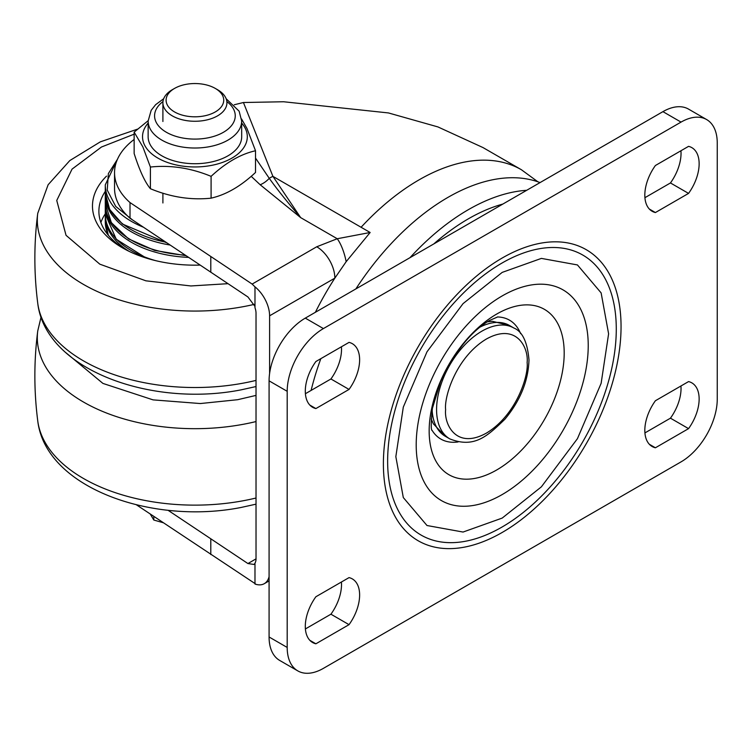 <?xml version="1.0" encoding="UTF-8"?>
<svg xmlns="http://www.w3.org/2000/svg" width="755" height="755" viewBox="0 0 755 755"><rect width="100%" height="100%" fill="white"/><g stroke="black" fill="none" stroke-linecap="round" stroke-linejoin="round"><path stroke-width="1.13" d="M616.278 329.076A161.674 93.346 120 0 0 589.164 259.371A161.674 93.346 120 0 0 501.962 263.07A161.674 93.346 120 0 0 387.636 461.079A161.674 93.346 120 0 0 428.038 538.457A161.674 93.346 120 0 0 501.962 527.084A161.674 93.346 120 0 0 616.278 329.076M383.389 463.834A168.054 97.027 -60 0 1 456.747 294.714A168.054 97.027 -60 0 1 586.248 249.688A168.054 97.027 -60 0 1 621.054 326.622A168.054 97.027 -60 0 1 547.696 495.742A168.054 97.027 -60 0 1 418.195 540.769A168.054 97.027 -60 0 1 383.389 463.834M502.217 518.072L541.382 486.833L577.443 438.655L601.131 383.332L608.606 333.804L601.131 292.902L577.443 264.939L541.382 258.399L502.217 272.385L463.06 303.623L427 351.792L403.302 407.115L395.837 456.643L403.302 497.554L427 525.518L463.06 532.048L502.217 518.072M496.677 469.988A95.479 55.124 -60 0 1 429.161 431.001A95.479 55.124 -60 0 1 496.677 314.071A95.479 55.124 -60 0 1 564.193 353.047A95.479 55.124 -60 0 1 496.677 469.988M588.23 345.573A121.64 70.224 -60 0 1 502.217 494.544A121.64 70.224 -60 0 1 416.203 444.884A121.64 70.224 -60 0 1 502.217 295.913A121.64 70.224 -60 0 1 588.23 345.573M458.077 441.949A68.648 39.637 -60 0 1 432.077 430.293M497.517 316.958A68.648 39.637 -60 0 1 520.61 333.635M349.036 577.613A35.211 20.328 -60 0 1 352.33 578.906A35.211 20.328 -60 0 1 359.625 595.025A35.211 20.328 -60 0 1 349.036 624.659L315.883 643.798A35.211 20.328 -60 0 1 312.589 642.505A35.211 20.328 -60 0 1 315.883 596.752L349.036 577.613M305.398 628.943L330.926 614.202A35.211 20.328 120 0 0 341.515 584.568A35.211 20.328 120 0 0 341.411 582.011M349.036 342.383A35.211 20.328 -60 0 1 352.33 343.676A35.211 20.328 -60 0 1 359.625 359.795A35.211 20.328 -60 0 1 349.036 389.429L315.883 408.568A35.211 20.328 -60 0 1 312.589 407.275A35.211 20.328 -60 0 1 315.883 361.522L349.036 342.383M305.398 393.714L330.926 378.972A35.211 20.328 120 0 0 341.515 349.339A35.211 20.328 120 0 0 341.411 346.781M688.56 381.586A35.211 20.328 -60 0 1 691.854 382.879A35.211 20.328 -60 0 1 699.139 398.999A35.211 20.328 -60 0 1 688.56 428.632L655.406 447.781A35.211 20.328 -60 0 1 652.112 446.488A35.211 20.328 -60 0 1 655.406 400.735L688.56 381.586M688.56 428.632L670.449 418.176A35.211 20.328 120 0 0 681.038 388.551A35.211 20.328 120 0 0 680.934 385.994M688.56 146.357A35.211 20.328 -60 0 1 691.854 147.65A35.211 20.328 -60 0 1 699.139 163.769A35.211 20.328 -60 0 1 688.56 193.403L655.406 212.551A35.211 20.328 -60 0 1 652.112 211.258A35.211 20.328 -60 0 1 655.406 165.505L688.56 146.357M688.56 193.403L670.449 182.955A35.211 20.328 120 0 0 681.038 153.322A35.211 20.328 120 0 0 680.934 150.764M681.038 122.102L323.404 328.576A51.217 29.568 120 0 0 287.193 391.307L287.193 647.441A51.217 29.568 120 0 0 297.8 670.893A51.217 29.568 120 0 0 323.404 668.354L681.038 461.881A51.217 29.568 120 0 0 717.25 399.15L717.25 143.016A51.217 29.568 120 0 0 706.642 119.564A51.217 29.568 120 0 0 681.038 122.102L662.928 111.646L305.294 318.119A51.217 29.568 120 0 0 269.082 380.85L269.082 636.984A51.217 29.568 120 0 0 279.69 660.436L297.8 670.893M706.642 119.564L688.532 109.107A51.217 29.568 120 0 0 662.928 111.646M330.926 614.202L349.036 624.659M315.883 643.798L309.824 640.306M330.926 378.972L349.036 389.429M315.883 408.568L309.824 405.076M649.347 444.28L655.406 447.781M644.921 432.917L670.449 418.176M649.347 209.05L655.406 212.551M644.921 197.687L670.449 182.955M215.288 88.42L217.553 89.722A32.012 18.479 180 0 1 226.925 102.793A32.012 18.479 180 0 1 186.627 120.64A32.012 18.479 180 0 1 162.901 102.793A32.012 18.479 180 0 1 172.282 89.722L174.547 88.42A28.813 16.629 180 0 1 202.368 84.107A28.813 16.629 180 0 1 215.288 88.42A28.813 16.629 180 0 1 219.865 108.493A28.813 16.629 180 0 1 187.457 116.242A28.813 16.629 180 0 1 174.547 88.42M153.803 516.429L153.803 520.025L150.292 514.08M163.231 522.734L153.803 520.025M241.562 118.969L246.951 128.435L255.52 150.764L255.52 172.461C241.402 185.692 227.198 194.111 212.91 197.706L211.089 198.169C190.902 200.283 170.677 197.13 150.405 188.712C144.998 182.248 139.571 170.526 134.145 153.539L134.145 132.134L148.159 120.687M241.666 120.998A46.753 26.991 0 0 1 208.635 146.829A46.753 26.991 0 0 1 150.217 128.954A46.753 26.991 0 0 1 148.159 120.998L148.131 136.683A46.782 27.01 -0 0 0 150.188 144.639A46.782 27.01 -0 0 0 208.644 162.533A46.782 27.01 -0 0 0 241.694 136.683L241.666 120.998L239.137 111.193L226.141 98.726M241.675 123.065A52.388 30.247 180 0 1 244.998 127.822A52.388 30.247 180 0 1 210.286 165.619A52.388 30.247 180 0 1 144.837 145.583A52.388 30.247 180 0 1 148.159 123.065M255.52 150.764C240.751 154.039 225.943 162.561 211.089 176.349C190.911 168.016 170.677 164.911 150.405 167.034L142.855 146.904L134.145 132.134M211.089 176.349L211.089 198.169M150.405 188.712L150.405 167.034M106.53 176.132A102.435 59.135 0 0 0 122.48 247.848A102.435 59.135 0 0 0 200.075 265.09M105.285 191.355A96.027 55.445 0 0 0 98.886 211.258A96.027 55.445 0 0 0 124.82 249.15M105.285 213.835A96.027 55.445 0 0 0 100.877 222.498M243.431 102.51L272.914 176.359A19.205 12.476 156.7 0 0 269.261 178.331C276.821 188.939 287.296 202.038 300.679 217.629L272.914 176.359L361.088 227.264A204.869 118.28 -60 0 1 418.987 179.898A204.869 118.28 -60 0 1 521.422 169.752L483.002 147.574L437.928 126.925L388.447 112.939L283.625 101.755L243.431 102.51L234.286 104.756M254.982 563.485L253.869 564.447L247.923 563.551L168.044 510.276M247.923 563.551L256.02 558.879A12.807 7.39 60 0 1 254.982 563.136L254.982 584.021A25.604 14.789 -120 0 0 264.297 583.672A25.604 14.789 -120 0 0 269.082 576.603M256.02 558.879L256.02 313.193A12.807 7.39 60 0 0 254.982 307.738L254.982 286.853A25.604 14.789 -120 0 1 269.601 315.807L334.852 278.133A25.604 14.789 -120 0 0 316.741 246.772L337.24 238.74L300.679 217.629L260.173 184.758L251.189 176.302M130.011 218.242L130.011 202.566A94.281 54.435 180 0 1 114.543 172.697L114.543 188.373A94.281 54.435 0 0 0 130.011 218.242L247.923 296.96L254.982 306.417M114.543 172.697A94.281 54.435 180 0 1 134.145 139.467M255.369 583.794L136.438 504.821M269.601 373.517L269.601 315.807M130.011 202.566L252.132 284.078L254.982 286.853M255.52 158.078L269.261 178.331A19.205 12.948 -49.8 0 1 260.173 184.758M315.373 312.306A204.869 118.28 -60 0 1 334.852 278.133L346.168 261.674A25.604 8.277 -104 0 0 337.24 238.74L370.148 232.493L361.088 227.264M346.168 261.674L370.148 232.493M502.858 204.058A192.063 110.891 120 0 0 450.112 230.785A192.063 110.891 120 0 0 433.795 243.931M526.697 190.298A203.265 117.355 120 0 0 449.046 222.329A203.265 117.355 120 0 0 409.965 257.7M540.061 182.587A203.944 117.752 120 0 0 428.613 210.05A203.944 117.752 120 0 0 355.86 288.929M320.837 358.663A203.944 117.752 120 0 0 311.098 390.42M323.404 328.576L305.294 318.119M269.082 380.85L287.193 391.307M287.193 647.441L269.082 636.984M431.19 418.997L433.389 423.848L445.308 436.296A64.024 36.967 -60 0 1 432.134 410.022M527.122 362.56C528.755 375.377 516.533 415.071 486.371 433.125C456.218 449.895 443.997 424.31 445.629 409.606C443.997 396.79 456.218 357.087 486.371 339.033C516.533 322.262 528.755 347.847 527.122 362.56M445.308 436.296L449.838 438.91A64.024 36.967 -60 0 1 436.579 409.606A64.024 36.967 -60 0 1 464.523 345.177A64.024 36.967 -60 0 1 513.862 328.019L509.332 325.405A64.024 36.967 -60 0 0 479.982 327.132M226.859 101.585A40.345 23.292 180 0 1 233.474 108.975A40.345 23.292 180 0 1 206.757 138.071A40.345 23.292 180 0 1 156.351 122.64A40.345 23.292 180 0 1 162.976 101.585M254.095 304.407A157.597 90.987 180 0 1 243.525 306.624A157.597 90.987 180 0 1 37.75 213.316C33.9 243.308 33.9 273.301 37.75 303.293A157.597 90.987 0 0 0 243.525 383.087A157.597 90.987 0 0 0 256.02 380.407M256.02 395.403L237.636 399.706L200.32 403.548L153.086 399.876L102.925 383.417L65.874 352.689M41.044 317.109L37.75 330.926A157.597 90.987 0 0 0 243.525 424.244A157.597 90.987 0 0 0 256.02 421.564M37.75 330.926C33.9 360.918 33.9 390.911 37.75 420.903A157.597 90.987 0 0 0 243.525 500.697A157.597 90.987 0 0 0 256.02 498.017M108.493 235.437A89.628 51.746 180 0 1 105.285 221.715L105.285 216.223A89.628 51.746 180 0 0 129.077 251.339M155.709 260.664A89.628 51.746 180 0 1 105.285 214.137L105.285 205.766A89.628 51.746 180 0 0 188.542 257.389M185.154 255.114A89.628 51.746 180 0 1 105.285 203.68L105.285 195.319A89.628 51.746 180 0 0 170.073 245.035M165.77 242.157A89.628 51.746 180 0 1 105.285 193.223L105.285 184.862A89.628 51.746 180 0 0 143.422 227.217M227.963 283.682L190.902 285.956L145.904 280.822L99.811 264.165L66.044 235.324L56.748 200.462L72.046 169.129L101.463 147.017L134.145 134.173M132.54 219.941L115.723 206.426L107.238 190.1L108.361 173.593L117.45 159.286M210.796 538.862L210.796 554.538M210.796 272.272L210.796 256.587M252.132 284.078L316.741 246.772M432.162 430.52C430.85 430.199 430.945 422.791 432.426 408.295L440.599 381.558C454.963 351.471 471.28 331.096 489.551 320.45L497.753 316.911M449.838 438.91C474.772 448.753 487.853 435.578 504.85 419.289C520.252 400.763 528.302 380.982 528.991 359.946C527.434 342.091 522.385 331.445 513.862 328.019M487.286 321.828L492.411 321.309L509.332 325.405M162.901 102.793L162.901 121.489M162.901 193.204L162.901 202.963M148.159 120.998L151.179 110.315L155.624 104.681L163.684 98.726M256.02 386.551L241.175 389.835C151.831 407.558 45.593 370.11 37.75 303.293M256.02 504.161L241.175 507.445C151.831 525.169 45.593 487.73 37.75 420.903M137.514 129.143L100.33 141.846L69.809 160.57L48.131 184.739L37.75 213.316M108.295 235.201L105.285 221.715M105.304 215.175L105.285 216.223M146.177 258.05L116.242 239.25L105.285 214.137M105.304 204.728L105.285 205.766M186.041 255.709L154.652 250.415L128.605 238.91L111.353 222.649L105.285 203.68M105.304 194.271L105.285 195.319M166.874 242.902L122.404 224.018L109.701 209.475L105.285 193.223M118.139 157.823L105.285 184.862M537.871 181.795L521.422 169.752M269.082 580.906L264.297 583.672"/></g></svg>
